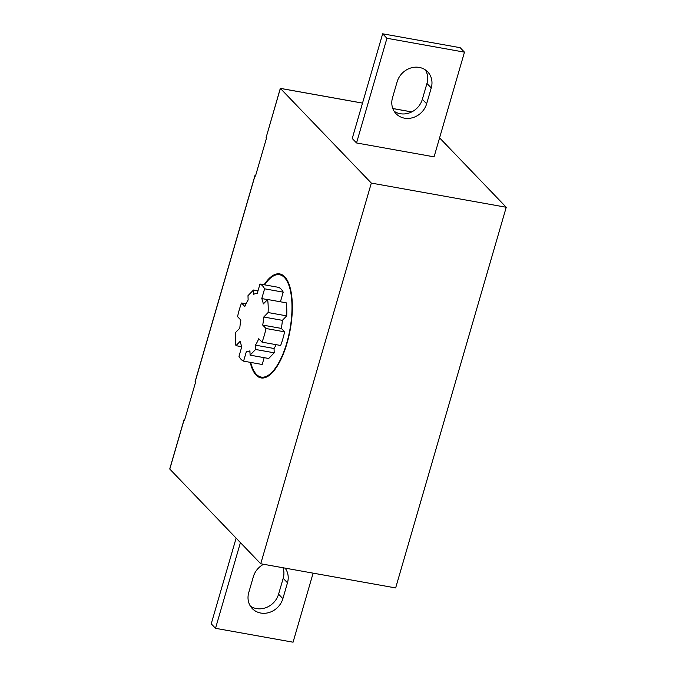<?xml version="1.0" encoding="UTF-8"?>
<svg xmlns="http://www.w3.org/2000/svg" width="676" height="676" viewBox="0 0 676 676"><rect width="100%" height="100%" fill="white"/><g stroke="black" fill="none" stroke-linecap="round" stroke-linejoin="round"><path stroke-width="1.01" d="M243.588 361.145L246.419 351.402A29.322 11.188 -79.8 0 0 246.613 351.435A29.322 11.188 -79.8 0 0 249.934 350.827L250.086 355.145L255.596 349.475L255.435 345.157A29.322 11.188 -79.8 0 0 258.747 338.71L262.043 342.14A39.546 15.092 -79.8 0 0 266.006 328.502L262.71 325.071A29.322 11.188 -79.8 0 0 263.767 317.01L268.102 312.54A39.546 15.092 -79.8 0 0 267.637 299.502L263.302 303.963A29.322 11.188 -79.8 0 0 261.773 298.572L264.603 288.821A39.546 15.092 -79.8 0 0 259.981 284.013L257.15 293.764A29.322 11.188 -79.8 0 0 256.956 293.722A29.322 11.188 -79.8 0 0 253.635 294.339L253.483 290.021L247.982 295.682L248.134 300A29.322 11.188 -79.8 0 0 244.83 306.456L241.526 303.017A39.546 15.092 -79.8 0 0 237.563 316.655L240.867 320.094A29.322 11.188 -79.8 0 0 239.811 328.156L235.476 332.617A39.546 15.092 -79.8 0 0 235.932 345.664L240.267 341.203A29.322 11.188 -79.8 0 0 241.805 346.594L238.974 356.337A39.546 15.092 -79.8 0 0 241.095 359.378A39.546 15.092 -79.8 0 0 243.588 361.145L262.195 364.482L264.181 357.663M250.703 362.42A51.984 19.849 -79.8 0 0 256.339 374.293A51.984 19.849 -79.8 0 0 261.232 377.09A51.984 19.849 -79.8 0 0 288.517 336.285A51.984 19.849 -79.8 0 0 284.452 277.54A51.984 19.849 -79.8 0 0 279.56 274.743A51.984 19.849 -79.8 0 0 264.603 284.841M250.221 362.336A52.838 20.17 -79.8 0 0 256.111 375.087A52.838 20.17 -79.8 0 0 261.08 377.926A52.838 20.17 -79.8 0 0 288.813 336.454A52.838 20.17 -79.8 0 0 284.68 276.746A52.838 20.17 -79.8 0 0 279.712 273.907A52.838 20.17 -79.8 0 0 264.113 284.757M285.111 568.127A18.751 16.697 -43.8 0 1 287.477 582.797L282.872 598.657A18.751 16.697 -43.8 0 1 269.513 612.388A18.751 16.697 -43.8 0 1 252.292 608.586A18.751 16.697 -43.8 0 1 248.751 592.548L253.356 576.687A18.751 16.697 -43.8 0 1 263.598 564.274M397.133 81.813A18.751 16.697 -43.8 0 1 419.264 67.423A18.751 16.697 -43.8 0 1 427.714 71.884A18.751 16.697 -43.8 0 1 431.246 87.922L426.64 103.791A18.751 16.697 -43.8 0 1 413.281 117.514A18.751 16.697 -43.8 0 1 396.06 113.72A18.751 16.697 -43.8 0 1 392.528 97.674L397.133 81.813M280.717 89.19L280.379 88.404L266.099 137.574L266.53 138.022L255.469 176.09L255.038 175.642L195.136 381.839L195.558 382.286L184.506 420.354L184.075 419.906L169.786 469.076L260.733 563.759L371.327 183.086L506.24 207.262L395.646 587.934L260.733 563.759M266.099 137.574L280.32 88.353L371.327 183.086M439.586 137.862L506.24 207.262M434.068 156.849L356.531 142.957L386.942 38.27L464.48 52.162L434.068 156.849M464.48 52.162L460.187 47.692L382.65 33.8L352.238 138.487L356.531 142.957M184.683 419.737L184.075 419.906M255.646 175.473L255.038 175.642M425.331 69.873A18.751 16.697 -43.8 0 1 426.953 83.452L422.348 99.313A18.751 16.697 -43.8 0 1 394.15 111.261M382.65 33.8L386.942 38.27M313.123 573.147L293.063 642.2L215.517 628.308L211.225 623.838L236.127 538.138M282.999 567.747A18.751 16.697 -43.8 0 1 283.185 578.326L278.571 594.187A18.751 16.697 -43.8 0 1 250.374 606.127M215.517 628.308L240.419 542.608M282.703 275.098A52.838 20.17 -79.8 0 0 282.213 275.216M241.526 303.017L246.013 303.82M235.932 345.664L241.771 346.704M250.086 355.145L268.702 358.474L274.202 352.813L274.05 348.495A29.322 11.188 -79.8 0 0 276.171 344.675M255.596 349.475L274.202 352.813M255.435 345.157L274.05 348.495M262.043 342.14L280.65 345.478A39.546 15.092 -79.8 0 0 284.613 331.84L281.317 328.401A29.322 11.188 -79.8 0 0 282.374 320.339L286.709 315.878A39.546 15.092 -79.8 0 0 286.244 302.831L267.637 299.502M266.006 328.502L284.613 331.84M262.71 325.071L281.317 328.401M263.767 317.01L282.374 320.339M268.102 312.54L286.709 315.878M261.773 298.572L267.535 299.603M280.413 301.792L283.21 292.159A39.546 15.092 -79.8 0 0 278.596 287.351L259.981 284.013M264.603 288.821L283.21 292.159M253.483 290.021L258.004 290.832M169.786 469.076L169.929 468.586M411.709 111.937L392.815 108.549M362.513 103.115L280.379 88.404M426.953 83.452L431.246 87.922M422.348 99.313L426.64 103.791M278.571 594.187L282.872 598.657M283.185 578.326L287.477 582.797M283.117 275.377L279.56 274.743M264.781 377.723L261.232 377.09M246.613 351.435L249.976 352.044M169.761 468.882L184.024 419.788M280.32 88.353L362.522 103.082M392.798 108.506L411.769 111.903M195.077 381.72L254.987 175.523"/></g></svg>

